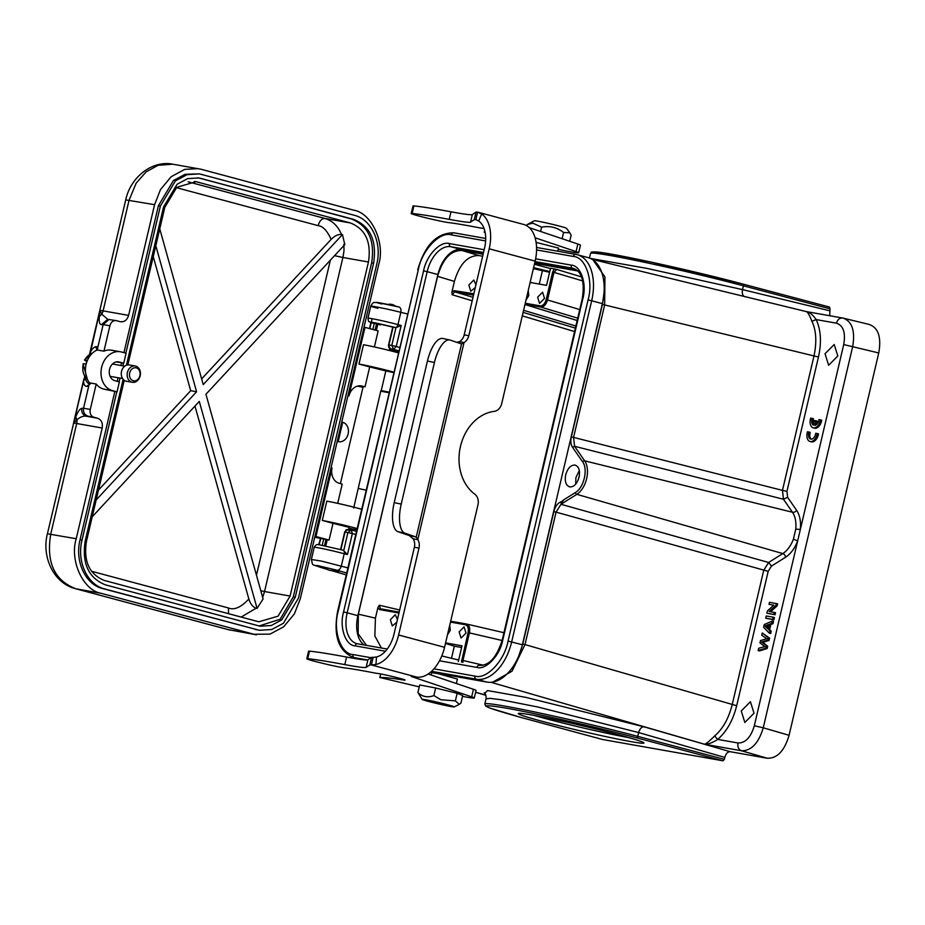 <?xml version="1.0" encoding="UTF-8"?>
<svg xmlns="http://www.w3.org/2000/svg" width="925" height="925" viewBox="0 0 925 925"><rect width="100%" height="100%" fill="white"/><g stroke="black" fill="none" stroke-linecap="round" stroke-linejoin="round"><path stroke-width="1.39" d="M563.602 499.928L560.966 504.287L561.521 501.627L563.602 499.928L575.385 492.516C583.918 487.729 588.288 469.102 582.588 461.806A1.653 1.179 -34.7 0 1 584.658 460.835L792.471 512.253L783.463 499.257L782.469 490.377L786.944 491.395L787.603 497.315L796.622 510.311C799.813 515.144 801.062 521.527 800.356 529.458L797.674 540.871C794.76 548.398 790.736 553.844 785.614 557.22L771.462 566.112L768.189 571.338L736.682 705.717C733.074 720.217 726.761 731.444 717.719 739.399C712.504 742.763 708.076 744.371 704.434 744.209C705.879 744.035 709.278 741.295 714.609 735.976C722.691 729.143 728.553 718.713 732.207 704.7L763.715 570.32L768.629 562.481L771.462 566.112M714.609 735.976L717.719 739.399L737.988 742.983C745.423 743.11 750.857 737.375 754.303 725.767L797.674 540.871L793.407 539.183L795.766 529.123A24.524 14.765 -75 0 0 792.471 512.253A3.307 2.359 145.3 0 0 796.622 510.311M741.249 710.967L750.429 701.705L754.025 713.221L744.845 722.483L741.249 710.967M765.738 618.212L773.901 619.773L774.422 617.53L773.15 617.195L766.27 615.981L765.738 618.212L772.618 619.426L773.15 617.195M772.248 621.045L773.52 621.38L772.988 623.658L770.837 624.491L769.635 629.647L771.23 631.151L770.664 633.556L769.392 633.22L763.622 627.266L764.258 624.548L772.248 621.045L771.716 623.311L769.565 624.155L768.351 629.301L769.947 630.804L769.392 633.22M770.421 611.841L777.162 605.84L777.636 603.852L769.473 602.291L768.999 604.314L773.855 605.17L767.472 610.835L766.918 613.217L773.797 614.431L774.271 612.408L769.138 611.506L775.89 605.493L776.353 603.505M766.918 613.217L775.069 614.767L775.543 612.755L774.271 612.408M768.999 604.314L773.751 605.262M758.153 650.564L759.425 650.911L767.16 648.518L767.692 646.205L762.871 642.355L769.045 640.447L769.588 638.134L762.281 632.966L761.761 635.209L766.709 638.712L760.5 640.586L759.968 642.852L764.836 646.679L758.697 648.228L758.153 650.564L765.877 648.171L766.42 645.87L761.587 642.008L767.773 640.1L768.317 637.799L762.281 632.966M339.961 483.463L339.995 483.463A13.239 10.557 -80 0 1 339.984 483.463L342.204 484.11L337.694 503.35M353.685 508.01L380.88 390.57M389.032 392.165L381.262 390.57L385.841 370.913L369.688 366.924L365.028 386.823L363.155 386.592L340.412 483.59M92.35 353.211A14.557 11.609 100 0 0 84.799 360.033L87.355 360.484A14.557 11.609 100 0 0 85.932 364.149L83.377 363.698A14.557 11.609 100 0 0 87.378 379.354M86.892 361.444L85.019 360.484M137.131 368.208A6.614 5.272 100 0 0 130.009 371.873A6.614 5.272 100 0 0 132.425 380.429A6.614 5.272 100 0 0 139.548 376.764A6.614 5.272 100 0 0 137.131 368.208M135.235 365.999L129.338 364.959A8.267 6.602 100 0 0 121.626 370.983A8.267 6.602 100 0 0 124.956 380.742A8.267 6.602 100 0 0 126.459 381.25L132.356 382.291A8.267 6.602 -80 0 1 130.853 381.782A8.267 6.602 -80 0 1 127.523 372.035A8.267 6.602 -80 0 1 135.235 365.999A8.267 6.602 -80 0 1 136.738 366.508A8.267 6.602 -80 0 1 140.068 376.267A8.267 6.602 -80 0 1 132.356 382.291M116.319 361.895L123.753 363.213L126.101 353.234L121.499 352.009A19.853 15.829 -80 0 0 120.435 351.766A19.853 15.829 -80 0 0 101.657 367.213A19.853 15.829 -80 0 0 112.445 390.627L117.036 391.853L119.383 381.875L114.781 380.649A9.597 7.654 -80 0 1 109.566 369.329A9.597 7.654 -80 0 1 118.643 361.872A9.597 7.654 -80 0 1 119.163 361.987L118.123 361.802M73.514 423.095L76.891 419.927C80.267 416.851 83.516 415.649 86.649 416.308L88.152 416.227C84.557 414.886 83.019 412.226 83.539 408.237L90.28 409.428L96.235 384.025A19.853 15.829 -80 0 0 103.6 389.067L117.036 391.853M194.978 406.063L248.848 599.007C250.386 603.956 252.791 607.02 256.086 608.222L257.069 608.396L263.093 598.972L205.94 394.258L344.805 244.616L342.458 234.58L203.234 384.592L159.759 228.845M153.249 256.595L190.689 390.708L98.489 490.065M155.805 245.68L196.586 391.749L190.689 390.708M196.586 391.749L96.165 499.962M92.223 516.798L199.291 401.427L257.069 608.396M342.458 234.58L341.475 234.407C338.087 234.245 334.653 235.898 331.15 239.355C327.149 230.637 322.802 226.07 318.119 225.642L176.386 187.648M201.65 378.903L331.15 239.355M334.561 255.67L342.897 257.485C344.204 250.051 344.088 251.276 343.811 244.443M127.847 364.913L164.789 207.408L176.791 187.301L196.054 181.682L350.471 222.983C365.502 229.042 371.492 242.049 368.451 262.006L290.092 596.058L278.09 616.166L258.827 621.797L104.409 580.484C89.378 574.425 83.389 561.417 86.43 541.46L124.239 380.302M126.424 365.248L163.563 206.911L177.068 184.283L187.567 178.641L198.736 177.947L353.385 219.306C370.289 226.128 377.03 240.754 373.596 263.209L371.63 262.862L293.283 596.914L295.248 597.261L281.743 619.877L271.245 625.52L260.064 626.213L105.427 584.854C88.523 578.044 81.782 563.406 85.216 540.952L123.129 379.285M371.63 262.862C375.087 240.442 368.347 225.816 351.419 218.959L353.385 219.306M200.76 178.398L351.419 218.959M198.794 178.051L197.823 177.808M259.012 626.005L280.159 619.218L293.283 596.914M373.596 263.209L295.248 597.261M342.724 422.286A9.921 7.92 -80 0 1 348.112 433.998A9.921 7.92 -80 0 1 338.735 441.722A9.921 7.92 -80 0 1 338.192 441.595L342.724 422.286L341.741 422.112L364.011 327.172L364.993 327.358L348.91 395.923A13.239 10.557 -80 0 1 361.363 385.898A13.239 10.557 -80 0 1 362.785 386.28L359.883 385.76M125.858 353.177L160.372 206.055L175.38 180.907L187.07 174.652L199.476 173.888L354.321 215.282C371.492 219.364 382.233 242.674 376.787 264.064L298.44 598.117L283.432 623.253L271.742 629.52L259.335 630.283L104.49 588.878C87.32 584.808 76.578 561.498 82.024 540.096L116.804 391.818M119.14 381.817L120.019 378.094M122.898 365.837L123.522 363.178M339.984 483.463A13.239 10.557 -80 0 1 332.017 467.969L331.092 467.518L337.209 441.422L338.192 441.595M348.968 528.221L349.465 528.325A23.16 0.971 13.2 0 0 356.749 529.805M89.517 354.287L90.014 352.876C91.991 349.095 93.899 347.048 95.737 346.748L97.992 346.609L103.161 324.571L101.415 324.663C99.576 324.432 98.882 321.727 99.31 316.581L99.958 310.465A16.546 0.694 13.2 0 1 103.103 310.881L128.61 315.379C127.072 320.131 124.308 322.235 120.343 321.715L116.515 320.697A6.614 5.272 100 0 0 116.157 320.617A6.614 5.272 100 0 0 109.902 325.762L103.947 351.165A19.853 15.829 -80 0 1 111.59 350.205L120.435 351.766M332.017 467.969L315.934 536.535L314.951 536.361L331.092 467.518M337.209 441.422L341.741 422.112M347.869 396.016L348.91 395.923M109.902 325.762L103.161 324.571L108.977 319.507L116.157 320.617M259.335 630.283L102.525 588.531C85.354 584.415 74.613 561.244 80.059 539.749L114.839 391.472M117.221 381.297L118.053 377.747M120.932 365.491L121.557 362.82M123.938 352.656L158.406 205.708L173.403 180.572L185.081 174.293L199.476 173.877M90.28 409.428A6.614 5.272 100 0 0 93.876 417.233L97.703 418.262C101.426 419.811 102.929 423.06 102.189 428.021L76.682 423.511A8.267 6.602 100 0 0 76.879 419.927L75.781 416.897C77.804 411.637 79.804 408.781 81.793 408.341C81.261 412.342 82.88 415.001 86.649 416.308L97.703 418.262M96.235 384.025L89.494 382.834A19.853 15.829 -80 0 1 86.083 364.45A19.853 15.829 -80 0 1 97.206 349.974L103.947 351.165M89.494 382.834L88.707 386.199L86.453 386.326L90.384 383.875C88.187 384.002 86.522 382.279 85.389 378.718L83.481 380.695L83.574 379.643M97.992 346.609L97.206 349.974M398.259 352.83A23.16 0.971 -166.8 0 0 363.502 344.736L358.969 364.045A23.16 0.971 13.2 0 1 393.738 372.139M361.583 509.236A23.16 0.971 -166.8 0 0 326.814 501.142L322.293 520.451A23.16 0.971 13.2 0 1 357.05 528.545M101.415 324.663L107.404 319.599L108.977 319.507M108.075 319.553L101.692 314.13L99.935 310.465L90.107 354.09M99.287 316.57L101.704 314.142A8.267 6.602 -80 0 0 103.103 310.881L129.049 200.239L136.148 183.185L146.104 171.877L158.036 165.309L172.755 164.199L200.875 169.206L353.489 210.114C371.642 212.843 385.482 242.882 378.649 264.747L364.011 327.172M95.737 346.748L96.928 350.089M314.951 536.361L300.301 598.799L294.323 613.992L283.617 626.849L269.973 634.134L254.005 634.272L101.392 593.364C83.238 590.636 69.398 560.585 76.232 538.732L102.189 428.021M128.61 315.379L154.579 204.679L160.522 189.532L171.171 176.698L184.757 169.379L198.285 168.627M101.392 593.364L75.896 588.774C54.448 580.565 46.065 562.354 50.736 534.141L76.682 423.511A16.546 0.694 -166.8 0 0 73.538 423.107L75.781 416.897M81.793 408.341L83.539 408.237L88.707 386.199M86.453 386.326C84.718 386.234 83.736 384.361 83.481 380.695L73.538 423.107M256.422 634.816L228.394 629.659L75.411 588.67C53.557 583.189 41.463 556.769 47.406 533.794L76.232 538.732M362.993 387.321L357.455 386.107M85.389 378.718L85.389 377.412M123.753 363.213L119.163 361.987M374.382 346.944L378.152 330.884L364.993 327.358M348.656 529.562L349.176 527.354L333.012 523.33L329.08 540.061L314.731 537.275M329.08 540.061L315.934 536.535M362.785 386.28L365.028 386.823M369.688 366.924L358.969 364.045M333.012 523.33L322.293 520.451M366.046 490.181L358.299 488.435M388.905 392.755L381.1 391.217M393.622 372.613L385.841 370.913M340.573 549.531L344.759 531.702M350.922 529.967L346.1 530.037L345.025 532.014L346.84 529.62M533.378 268.597L549.612 272.285M549.774 271.592L533.598 267.66M417.915 692.536L419.696 684.951L435.652 687.992L433.871 695.577C427.778 697.878 422.459 696.86 417.915 692.536L422.112 699.381A16.511 0.694 13.2 0 1 439.861 702.803A16.511 0.694 13.2 0 1 454.221 706.908A16.511 0.694 13.2 0 1 436.484 703.428A16.511 0.694 13.2 0 1 422.112 699.381M455.366 700.872L457.147 693.288L462.685 695.542L460.904 703.127L459.274 704.341L455.366 700.872L440.936 699.751L433.871 695.577M457.147 693.288L435.652 687.992M419.245 686.87L379.886 677.516A198.505 8.302 13.2 0 1 403.242 679.956A14.557 0.613 -166.8 0 0 405.092 680.083A14.557 0.613 -166.8 0 0 392.755 676.58A14.557 0.613 -166.8 0 0 377.18 673.4L374.301 672.926A115.798 4.845 -166.8 0 0 344.227 667.838A19.853 0.833 13.2 0 1 314.327 661.213A19.853 0.833 13.2 0 1 306.799 658.773A19.853 0.833 13.2 0 1 307.701 658.727A174.027 7.273 13.2 0 1 344.805 664.612A82.707 3.457 -166.8 0 0 366.138 667.341L369.827 664.925A26.467 1.11 13.2 0 1 371.387 664.948L375.955 664.508A34.237 20.604 -75 0 0 398.617 634.989L418.99 548.097A9.921 7.92 100 0 0 417.811 539.645L416.25 537.067A9.921 3.873 102.2 0 0 416.042 536.986L405 533.216A26.467 10.314 -77.8 0 1 401.219 504.113L434.426 362.519A26.467 10.314 -77.8 0 1 449.839 339.995A26.467 10.314 -77.8 0 1 450.29 340.123L461.332 343.892A9.921 3.873 102.2 0 0 461.54 343.95L464.038 342.539L459.413 341.73A9.921 7.92 100 0 0 464.2 334.885L484.573 247.992A26.467 15.933 -75 0 0 478.722 221.04L475.82 219.711A26.467 1.11 -166.8 0 0 474.259 219.676L470.571 222.104A82.707 3.457 13.2 0 1 449.238 219.375A174.027 7.273 -166.8 0 0 412.134 213.49A19.853 0.833 -166.8 0 0 411.22 213.536A19.853 0.833 -166.8 0 0 427.026 218.08A19.853 0.833 -166.8 0 0 448.66 222.601A115.798 4.845 13.2 0 1 478.722 227.689L481.613 228.151A14.557 0.613 13.2 0 1 484.076 228.51M461.54 343.95L416.25 537.067L409.243 535.552A9.921 3.873 102.2 0 0 409.047 535.471L397.993 531.702A26.467 10.314 -77.8 0 1 394.212 502.61L427.431 361.004A26.467 10.314 -77.8 0 1 442.832 338.481L449.839 339.995M464.2 334.885L468.813 335.694A9.921 7.92 100 0 1 464.038 342.539L417.811 539.645L413.186 538.836L409.243 535.552M456.73 342.319L459.413 341.73M468.813 335.694L489.198 248.802A34.237 20.604 -75 0 0 481.624 213.941L477.589 212.149L475.82 219.711L476.895 220M478.341 212.299L477.589 212.149A26.467 1.11 -166.8 0 0 476.028 212.114L472.34 214.542A82.707 3.457 13.2 0 1 451.007 211.802A174.027 7.273 -166.8 0 0 413.903 205.928A19.853 0.833 -166.8 0 0 413.001 205.974L411.22 213.536M558.48 248.108L536.107 242.385M485.105 232.233A198.505 8.302 -166.8 0 0 484.318 232.279L485.197 232.73M558.203 249.287A33.08 1.387 -166.8 0 0 578.692 252.779A33.08 1.387 -166.8 0 0 576.09 251.6L535.101 237.771M578.692 252.779L580.461 245.218A33.08 1.387 -166.8 0 0 577.871 244.038L529.32 227.666M478.456 212.334L523.654 224.451A34.237 20.604 105 0 1 535.136 261.116L501.708 403.612A9.921 7.92 -80 0 1 494.216 411.382A44.666 35.624 100 0 0 460.488 446.347A44.666 35.624 100 0 0 474.791 494.181A9.921 7.92 -80 0 1 477.971 504.819L444.555 647.303A34.237 20.604 105 0 1 416.4 677.019L411.22 676.452L471.669 696.837A33.08 1.387 13.2 0 1 474.259 698.017A33.08 1.387 13.2 0 1 462.488 696.34M476.41 219.826L475.82 219.711M481.624 213.941L478.722 221.04M416.4 677.019L371.387 664.948L373.168 657.386L376.475 656.981A26.467 15.933 -75 0 0 393.992 634.168L414.377 547.276A9.921 7.92 100 0 0 413.186 538.836M306.799 658.773L308.568 651.212A19.853 0.833 13.2 0 1 309.47 651.165A174.027 7.273 13.2 0 1 346.574 657.039A82.707 3.457 -166.8 0 0 367.919 659.779L371.596 657.351A26.467 1.11 13.2 0 1 373.168 657.386M428.148 674.001L473.438 689.275A33.08 1.387 13.2 0 1 476.04 690.455L474.259 698.017M375.955 664.508L376.475 656.981M458.673 660.022L441.78 655.952M542.778 721.488A64.519 2.694 13.2 0 1 518.382 713.429A64.519 2.694 13.2 0 1 554.838 719.592A64.519 2.694 13.2 0 1 619.438 735.04A64.519 2.694 13.2 0 1 643.893 742.868A64.519 2.694 13.2 0 1 609.737 737.433A64.519 2.694 13.2 0 1 542.778 721.488M534.28 715.453A61.177 2.555 -166.8 0 0 545.53 718.586A61.177 2.555 -166.8 0 0 628.757 737.607M502.113 640.493L469.414 632.897C470.247 627.982 469.241 625.011 466.397 623.993L503.94 632.7L466.628 624.051M398.825 612.049L397.623 612.766L379.504 609.563L377.886 607.667L375.423 618.143L374.856 635.995L381.424 648.02M473.496 295.225L472.929 295.052L473.531 295.087M461.459 662.173L468.085 632.596C468.79 628.306 467.911 625.693 465.425 624.757L466.547 624.028M461.61 647.477L454.337 646.193L451.539 658.161M445.584 642.887L462.003 645.8L458.291 661.618M445.468 643.418L454.337 646.193M449.735 625.231L450.29 630.318L447.48 634.804M466.003 633.093L461.066 638.077L459.124 631.879L464.072 626.896L466.003 633.093M398.872 613.379L397.623 612.766M396.79 622.259L392.281 625.913L390.338 619.715L395.276 614.732L397.426 619.553M525.007 304.267L540.732 307.042C543.819 307.077 546.085 304.683 547.531 299.873L553.994 272.297L556.723 269.429L550.56 268.25L546.548 285.363L530.129 282.449M525.25 303.238L540.212 305.886C542.917 305.874 544.906 303.77 546.201 299.573L579.732 309.563M528.233 290.543L528.788 295.618L525.99 300.116M544.513 298.405L539.564 303.388L537.633 297.191L542.57 292.207L544.513 298.405M482.642 256.237L478.884 255.566C467.738 255.381 459.586 263.983 454.406 281.397L451.955 291.872L454.291 290.681L473.843 293.745M475.288 287.571L470.779 291.225L468.848 285.027L473.785 280.044L475.924 284.865M462.916 662.427L462.951 660.473L483.347 665.214M451.943 291.872L452.094 294.717L454.811 291.849L472.929 295.052L472.409 293.896M398.744 612.026L380.476 608.789L379.262 605.228L377.874 607.667M546.201 299.573L552.664 271.996L554.364 268.921M539.275 284.067L542.397 270.782M366.497 645.384L358.16 633.752L358.345 614.177L437.583 276.332C442.74 258.827 450.903 250.224 462.049 250.513L483.116 254.236M550.479 268.562L534.396 264.249M345.013 532.048L347.892 532.557L343.788 550.375L343.152 550.202A3.307 1.942 104.9 0 1 344.216 553.74L347.442 554.595L352.367 533.575L355.674 534.384M343.244 550.236L347.442 554.595M578.206 479.902L579.385 475.542M375.087 330.063L376.544 323.877L374.29 323.357L372.856 329.462M399.531 347.418L396.258 346.47L401.184 325.461L395.958 327.658L392.743 327.103L388.477 345.337L390.442 348.794L393.53 349.349L391.784 345.453L396.258 346.47L393.53 349.349L398.733 350.853M319.056 544.86L320.859 538.477M369.861 328.664L371.179 322.628M370.821 305.967L367.942 318.223C368.855 323.045 368.069 320.894 372.324 322.998L374.29 323.357M787.603 497.315L783.463 499.257L574.564 446.289L573.581 437.409L782.469 490.377L813.988 355.998C816.937 341.868 816.243 330.283 811.884 321.241C809.34 314.685 807.352 311.447 805.918 311.528C809.468 312.107 812.89 314.789 816.185 319.587C820.926 329.971 821.678 342.447 818.463 357.027L604.649 304.949L604.938 276.899L593.064 259.971M768.189 571.338L556.064 512.126L560.966 504.298L576.807 494.332L782.781 553.578A24.524 14.765 -75 0 0 793.407 539.183M579.316 470.571L575.917 477.554L575.674 484.157M376.544 323.877L377.793 324.212M326.988 569.268L315.101 565.499L317.911 565.637L337.267 570.297C339.059 570.251 340.423 568.817 341.337 565.984L344.216 553.74A19.321 0.809 -166.8 0 0 324.64 549.068A19.321 0.809 -166.8 0 0 314.199 547.369L311.32 559.625M326.109 568.678L323.368 567.915C313.182 564.99 325.692 567.198 335.162 569.997L338.897 571.361L333.22 570.424M323.368 567.915L319.634 566.562M320.212 567.279L320.015 567.233C311.031 563.464 313.24 566.979 311.401 559.475L321.808 561.163L347.823 567.869M724.795 757.436L638.632 732.565L537.957 707.035L500.726 699.682L490.111 698.352L486.064 698.826L484.85 703.994A99.252 4.151 -166.8 0 1 537.737 712.608A99.252 4.151 -166.8 0 1 637.741 736.358L724.344 759.367L724.795 757.436C725.928 753.563 727.744 751.655 730.241 751.701L767.322 758.257C777.243 758.477 784.493 750.822 789.071 735.294L878.75 352.968C881.537 337.116 878.311 327.6 869.072 324.444M592.093 259.335L806.195 311.563M590.289 258.399L646.876 268.377L742.521 289.606L743.411 285.813L830.026 308.823L829.725 315.726M401.184 325.461L397.958 324.594L400.837 312.338C382.337 307.609 358.495 303.388 377.886 308.279M381.967 303.978C367.502 300.463 385.251 303.597 399.022 306.996C400.652 307.643 401.253 309.424 400.837 312.338L407.382 313.945M351.165 530.013L352.367 533.575L347.892 532.557L351.026 529.99A3.307 3.307 0 0 1 351.28 530.037L356.403 531.297L351.234 530.025M582.588 461.806L572.506 447.272C570.817 444.647 570.436 441.19 571.349 436.901L602.418 304.441L604.106 292.138M518.624 656.288L522.752 644.089L524.995 644.586L512.034 671.192L492.748 682.13M522.752 644.089L553.821 511.618C555.324 506.102 557.891 502.772 561.521 501.627M569.823 486.932C565.915 485.567 564.539 481.52 565.707 474.814C567.661 468.235 570.737 464.986 574.957 465.055C578.877 466.42 580.241 470.467 579.073 477.173C577.131 483.752 574.043 487.001 569.823 486.932L569.476 486.851M722.992 760.801L636.423 737.803C596.822 727.223 535.113 713.175 505.825 708.076C475.647 703.116 480.549 706.191 520.544 717.314L602.568 739.503L722.992 760.801L724.344 759.367M484.723 693.322L487.521 690.57L525.527 697.3L643.973 726.807L730.241 751.701M754.303 725.767L763.252 727.802C758.593 743.237 751.343 750.892 741.492 750.765L704.434 744.209L490.978 682.292M795.766 529.123L800.345 529.458L843.716 344.562C845.774 332.711 843.357 325.577 836.454 323.172C837.657 319.391 839.831 317.703 842.976 318.073L869.662 324.559M843.542 318.212L842.976 318.073C852.098 321.287 855.324 330.803 852.665 346.597L763.252 727.802L789.071 735.294M830.026 308.823L829.413 307.042L742.948 284.067M810.011 441.502L811.294 441.849A8.267 4.972 -75 0 0 818.22 435.212L818.521 433.837L815.757 433.235A5.781 3.48 105 0 1 810.67 439.074A5.781 3.48 105 0 1 808.681 433.12L808.982 432.033L807.479 431.767A8.267 4.972 -75 0 0 810.011 441.502A8.267 4.972 -75 0 0 816.948 434.877L817.249 433.501M811.341 439.144A5.781 3.48 105 0 1 809.965 433.467L810.254 432.38L808.982 432.033M813.225 427.859L814.497 428.194A8.267 4.972 -75 0 0 821.435 421.569L821.735 420.193L818.972 419.592A5.781 3.48 105 0 1 814.821 425.465L815.919 420.783L814.439 420.517L813.341 425.188A5.781 3.48 105 0 1 812.185 418.389L810.682 418.123A8.267 4.972 -75 0 0 813.225 427.859A8.267 4.972 -75 0 0 820.151 421.222L820.452 419.858M813.549 424.321A5.781 3.48 105 0 1 813.468 418.736L812.185 418.389M816.359 424.725L817.203 421.129L815.919 420.783M825.031 353.743L834.211 344.493L837.807 356.009L828.638 365.259L825.031 353.743M348.066 529.47L351.026 529.99M431.166 675.019L431.721 672.672L437.583 673.539L457.401 679.066L456.36 683.517M389.517 349.361C393.206 350.055 393.518 349.87 390.431 348.806L388.812 347.534L388.477 345.337M526.903 225.827L527.215 224.532L534.373 220.774A16.511 0.694 13.2 0 1 536.581 220.971A16.511 0.694 13.2 0 1 554.352 224.798A16.511 0.694 13.2 0 1 566.47 228.302L569.8 232.776M540.605 231.47L541.622 227.157L532.846 223.168L527.215 224.532M562.111 238.719L563.579 232.476C557.047 227.377 549.727 225.608 541.622 227.157M569.707 241.286L571.141 235.17L569.835 232.823L563.579 232.476M377.805 324.166L376.602 323.681M380.372 324.906C375.053 323.403 375.446 323.253 381.562 324.467L392.743 327.103M390.431 348.806L389.413 348.135M430.634 672.117L487.024 682.095A43.013 25.888 -75 0 0 522.382 644.771L602.395 303.643A43.013 25.888 -75 0 0 587.988 257.589L577.269 254.71A43.013 25.888 -75 0 0 575.94 254.421A2.648 2.116 -80 0 0 575.801 254.387L536.558 247.449L575.651 254.363M357.455 643.788A28.779 17.321 105 0 1 356.819 643.638A28.779 17.321 105 0 1 347.164 612.812L357.882 615.68A28.779 17.321 -75 0 0 364.23 644.979M357.882 615.68L437.895 274.552L427.177 271.684A28.779 17.321 105 0 1 450.845 246.709L461.563 249.577A28.779 17.321 -75 0 0 437.895 274.552M461.563 249.577L483.301 253.427M534.8 262.527L576.633 269.927M487.024 682.095L476.306 679.216A2.648 2.116 -80 0 1 474.872 676.094C486.388 679.898 504.507 660.774 508.056 641.071L522.382 644.771M508.056 641.071L588.069 299.943C593.677 280.622 585.606 256.861 573.292 256.445A2.648 2.116 -80 0 1 575.801 254.387L577.269 254.71A43.013 25.888 -75 0 1 591.676 300.775L602.395 303.643M485.625 240.939L451.446 234.892C439.93 231.1 421.8 250.224 418.262 269.915L337.717 610.986C333.127 635.267 338.272 650.726 353.13 657.374A43.013 25.888 -75 0 0 354.448 657.663L361.259 659.49M418.262 269.915L338.249 611.043C332.642 630.364 340.701 654.125 353.015 654.542A2.648 2.116 100 0 0 354.448 657.663L367.329 659.941M385.436 651.235L355.05 645.858C345.464 645.534 339.186 627.034 343.557 611.98L347.164 612.812L427.177 271.684L423.569 270.852C426.321 255.52 440.439 240.627 449.411 243.587A2.648 2.116 100 0 0 450.845 246.709L483.521 252.479M535.621 258.827L571.257 265.128C580.842 265.452 587.132 283.952 582.762 299.006L582.23 298.948C584.889 281.928 582.01 271.765 573.581 268.447A28.779 17.321 105 0 0 572.702 268.25L574.379 268.701M582.762 299.006L502.749 640.135C499.986 655.467 485.879 670.371 476.907 667.411L439.479 660.785M821.435 421.569L820.151 421.222M772.618 619.426L773.901 619.773M818.22 435.212L816.948 434.877M809.965 433.467L808.681 433.12M764.871 626.005L767.553 628.549L768.478 624.595L764.871 626.005L767.715 627.832M768.259 625.52L766.143 626.341M770.837 624.491L769.565 624.155M772.988 623.658L771.716 623.311M771.23 631.151L769.947 630.804M769.635 629.647L768.351 629.301M775.89 605.493L777.162 605.84M773.797 614.431L775.069 614.767M768.317 637.799L769.588 638.134M767.773 640.1L769.045 640.447M761.587 642.008L762.871 642.355M766.42 645.87L767.692 646.205M765.877 648.171L767.16 648.518M829.459 307.054L742.902 284.056C693.611 270.84 613.402 253.219 596.694 251.982C588.601 251.866 592.393 252.016 590.532 253.438A99.252 4.151 13.2 0 1 643.407 262.064A99.252 4.151 13.2 0 1 743.411 285.813A1.653 0.948 -75.1 0 0 742.902 284.056A1.653 0.948 -75.1 0 0 742.856 284.044L651.535 262.191L604.083 252.953L593.734 251.866L593.596 253.138M256.468 575.257L330.364 260.179M91.517 571.257L228.452 607.968C234.175 610.384 240.974 607.401 248.848 599.007M341.475 234.407C337.96 226.024 332.445 220.717 324.918 218.462C321.831 218.416 319.564 220.809 318.119 225.642M260.804 590.774L264.55 591.538L342.897 257.485L368.439 262.006M262.665 597.469L264.55 591.538L290.092 596.058M241.101 617.125L256.086 608.222M228.452 607.968L228.498 613.749M350.471 222.983L324.918 218.462L188.133 181.797M194.343 181.45L197.858 182.075M255.138 629.439L257.104 629.786M102.525 588.531L104.49 588.878M80.059 539.749L82.024 540.096M158.406 205.708L160.372 206.055M88.152 416.227L93.876 417.233M103.6 389.067L112.445 390.627M254.005 634.272L227.908 629.555L75.411 588.67M154.579 204.679L125.731 199.892C130.437 177.253 152.139 160.037 172.755 164.199M409.047 535.471L416.042 536.986M397.993 531.702L405 533.216M394.212 502.61L401.219 504.113M427.431 361.004L434.426 362.519M474.259 219.676L476.028 212.114M470.571 222.104L472.34 214.542M449.238 219.375L451.007 211.802M412.134 213.49L413.903 205.928M484.318 232.279L484.723 230.568M576.09 251.6L577.871 244.038M489.198 248.802L535.136 261.116M371.596 657.351L369.827 664.925M473.438 689.275L471.669 696.837M403.369 679.378L403.242 679.956M380.73 673.943L379.886 677.516M346.574 657.039L344.805 664.612M309.47 651.165L307.701 658.727M367.919 659.779L366.138 667.341M398.617 634.989L444.555 647.303M414.377 547.276L418.99 548.097M466.339 623.982L450.672 621.207M540.212 305.886L540.732 307.042L577.72 318.177M577.177 320.489L524.949 304.51M575.87 326.028L523.596 310.303M461.621 660.173L462.951 660.473L469.414 632.897L468.085 632.596M465.425 624.757L450.463 622.109M454.291 290.681L454.811 291.849L472.999 297.33M523.099 312.396L575.385 328.132M379.504 609.563L380.418 608.777M582.75 280.957L552.664 271.996M452.094 294.717L472.189 300.775M522.29 315.841L574.575 331.578M399.669 609.968L379.262 605.228M581.571 276.91L556.723 269.429M375.423 618.143L358.241 614.154M454.406 281.397L437.49 276.309M478.884 255.566L462.049 250.502L461.193 248.571M534.615 263.336L577.882 270.99M323.704 539.032L322.212 545.38M324.478 545.831L325.97 539.472M343.048 550.178A3.307 1.942 104.9 0 1 343.152 550.202L320.732 545.126C317.68 543.831 315.506 544.582 314.199 547.369M340.897 549.612L345.025 532.014M367.942 318.223A19.321 0.809 13.2 0 1 378.383 319.934A19.321 0.809 13.2 0 1 397.958 324.594A3.307 1.942 104.9 0 1 395.287 327.485L395.923 327.647M393.079 327.149L388.905 344.944L391.784 345.453L395.958 327.658M560.966 504.287L768.629 562.481L782.781 553.578A3.307 2.22 57.8 0 1 785.614 557.22M575.385 492.516A1.653 1.11 57.8 0 0 576.807 494.332A19.876 11.967 -75 0 0 586.635 478.63A19.876 11.967 -75 0 0 584.658 460.835L574.564 446.289L572.506 447.272M346.621 573.014L337.267 570.297M370.821 306.14C374.058 300.66 373.619 303.123 376.868 302.382L399.022 306.996M331.312 570.54L346.181 574.899L331.358 570.552M327.034 569.291L319.853 567.175M638.632 732.565L637.741 736.358A1.653 0.948 -75.1 0 1 636.423 737.803M736.682 705.717L524.995 644.586L556.064 512.126L553.821 511.618M571.349 436.901L573.581 437.409L604.649 304.949L602.418 304.441M811.884 321.241L816.185 319.587L836.454 323.172M371.341 322.073L371.908 319.668M372.659 323.091L372.509 323.045C368.774 321.935 369.815 321.888 375.619 322.917L395.287 327.485M818.463 357.027L786.944 491.395M520.544 717.314A1.653 1.041 105.1 0 1 520.486 717.303L489.603 707.983L485.717 706.087L484.85 703.994M475.623 692.201L485.856 695.207M638.62 732.565C639.822 728.715 641.603 726.796 643.973 726.796M737.988 742.983C737.387 746.914 738.555 749.504 741.492 750.753L767.322 758.257M843.716 344.562L878.75 352.968M744.856 296.717C742.659 295.931 741.885 293.56 742.521 289.606L829.563 310.754M842.455 317.992L843.091 318.108M398.467 351.986L390.836 349.743L398.455 352.02M431.547 671.307L476.306 679.216A43.013 25.888 -75 0 0 511.664 641.904L591.676 300.775L588.069 299.943M451.446 234.892A2.648 2.116 -80 0 1 453.944 232.834L485.694 238.453L454.094 232.869A2.648 2.116 -80 0 0 453.944 232.834C436.912 232.684 424.841 245.032 417.718 269.857M479.266 665.329L479.404 665.353A2.648 2.116 100 0 0 476.907 667.411M387.24 649.049L357.697 643.835A2.648 2.116 -80 0 0 357.559 643.8L387.24 649.049M535.02 261.59L572.702 268.25A2.648 2.116 100 0 1 571.257 265.128M573.292 256.445L536.569 249.947M353.015 654.542L371.029 657.733M433.929 668.856L474.872 676.094M355.05 645.858A2.648 2.116 -80 0 1 357.559 643.8L356.819 643.638M479.555 665.376A2.648 2.116 100 0 0 479.404 665.353C489.105 665.78 496.713 657.351 502.217 640.077L582.23 298.948M343.557 611.98L423.569 270.852M449.411 243.587L484.168 249.727M84.476 359.998L92.454 353.119M112.492 363.999L124.771 366.173M338.735 441.722L337.209 441.445M47.406 533.794L84.718 376.452M89.482 354.46L125.719 199.892M227.908 629.555L230.811 630.202M324.698 567.349A9.262 9.262 0 0 0 334.989 569.95M395.484 306.152A9.262 9.262 0 0 0 387.795 304.441M454.221 706.908L459.228 704.353M484.226 232.314L484.677 230.406M320.524 538.408L318.732 544.825M590.532 253.438L589.445 258.052M370.867 322.513L369.572 328.583M520.486 717.303L602.51 739.491M475.6 692.293L485.891 695.311M484.191 692.837L484.18 692.825C485.602 693.681 486.238 695.681 486.064 698.826M842.71 318.027L806.438 311.609M524.949 304.533L577.165 320.512M391.876 349.326L390.281 348.76M345.892 529.933L347.916 529.435M388.847 347.592L390.107 348.69M390.593 350.783L391.009 349.002M360.796 659.433L353.13 657.374M376.336 330.398L377.897 323.773M380.649 673.932L379.793 677.551M558.527 247.946L557.763 251.195M325.75 546.085L327.242 539.726M110.121 376.348L122.586 378.545M87.447 379.504L83.019 363.779"/></g></svg>
